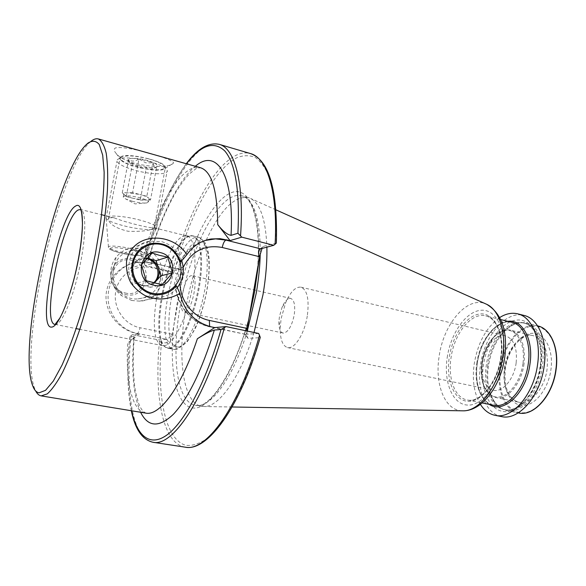 <?xml version="1.0" encoding="UTF-8"?>
<svg xmlns="http://www.w3.org/2000/svg" width="586" height="586" viewBox="0 0 586 586"><rect width="100%" height="100%" fill="white"/><g stroke="black" fill="none" stroke-linecap="round" stroke-linejoin="round"><path stroke-width="0.44" stroke-dasharray="2.93 2.2" d="M176.415 285.748L175.69 285.902L175.324 285.353L178.635 275.186L179.389 263.033L180.752 261.927M113.552 269.003C110.3 284.474 122.166 300.501 138.01 298.897C149.855 297.3 157.29 290.861 160.322 279.581C163.706 263.466 146.126 247.951 131.022 250.793C121.742 252.72 115.918 258.785 113.552 269.003M120.723 156.909C126.18 152.067 165.296 161.084 165.442 167.12L165.149 168.387L164.388 168.988C158.725 172.892 126.576 166.38 120.936 160.132L119.94 158.623L120.723 156.909M109.099 217.64L114.314 217.889C125.133 222.277 150.829 228.65 153.796 227.712L154.162 227.851L153.305 228.621C148.639 230.833 140.215 231.712 128.034 231.265C116.27 228.394 109.692 224.445 108.3 219.413L109.099 217.64M172.255 164.102L173.207 163.347C177.998 160.154 123.829 144.361 115.12 148.112C113.662 149.313 114.036 151.122 116.24 153.539C124.957 165.179 163.619 169.662 172.255 164.102M163.838 345.696C172.438 345.674 185.344 321.458 191.432 292.289C197.621 263.129 195.219 237.623 187.007 235.982L183.77 236.195C163.743 241.285 143.665 335.998 160.82 344.883L163.838 345.696M90.947 141.351L89.123 142.999C57.611 173.119 18.767 347.652 34.53 388.298L35.68 390.965M289.63 298.369L290.707 298.413C294.297 299.988 295.461 305.504 294.216 314.96C291.938 325.728 288.466 331.771 283.8 333.097L283.001 333.046C280.159 332.072 278.804 328.233 278.929 321.524L279.463 316.411L282.13 307.115C284.444 301.849 286.942 298.933 289.63 298.369M184.81 311.928C191.93 311.972 199.24 276.131 192.23 275.64L191.351 275.647C184.143 276.511 177.228 311.254 184.158 311.906L184.81 311.928M516.141 362.946C514.134 379.098 502.532 392.657 493.361 390.254C484.607 387.046 480.967 377.919 482.439 362.888C484.468 347.029 495.924 333.2 505.476 335.815C513.9 338.928 517.46 347.974 516.141 362.946M307.276 316.03C304.508 333.895 294.465 349.578 287.543 347.579C282.445 345.843 280.005 339.082 280.218 327.296L281.148 318.476L285.756 302.442C290.553 291.674 295.63 286.591 300.984 287.177C307.306 289.909 309.401 299.527 307.276 316.03M145.138 249.541C147.364 253.863 148.514 257.283 148.588 259.803C156.528 232.166 165.816 209.305 176.459 191.219C181.015 184.004 185.359 178.181 189.505 173.764L196.134 168.592L200.397 167.706C197.277 166.856 193.951 167.354 190.421 169.186C174.906 177.199 157.304 210.074 145.138 249.541L152.514 263.422L145.167 265.583L171.053 271.56L179.865 269.377C180.964 269.941 181.865 271.765 182.546 274.856L183.081 274.49L181.426 283.639L176.906 304.625L173.837 325.479L172.159 334.738L171.793 334.174C169.75 337.236 168.109 338.957 166.856 339.353L169.002 342.627C170.145 342.07 171.193 339.44 172.159 334.738M254.046 332.489C240.707 376.871 219.296 406.823 204.338 406.53L201.716 406.354C182.48 403.263 176.972 355.687 186.194 306.302C190.611 282.174 197.292 260.133 206.243 240.165M206.272 240.099C220.182 210.074 234.158 195.892 248.186 197.548L250.64 198.5C260.389 203.745 265.802 219.933 266.872 247.058M480.395 404.355C474.103 393.66 472.045 380.226 474.199 364.045C477.802 342.722 486.307 327.222 499.712 317.546M501.521 416.58C485.669 413.797 476.594 390.064 480.425 365.408C484.153 336.181 505.608 310.294 524.03 315.436M543.918 366.719C540.753 392.825 521.716 414.434 506.765 410.618C498.891 408.728 493.295 402.655 489.977 392.386C487.611 384.511 487.083 375.831 488.394 366.331C490.519 352.684 495.492 341.389 503.315 332.452C510.677 324.563 518.324 321.436 526.25 323.062C538.783 325.713 547.082 345.073 543.918 366.719M140.611 412.266C133.22 395.382 131.008 370.118 133.967 336.474L129.799 336.723L132.319 334.672L139.439 334.057L136.728 333.515C120.233 330.211 106.359 314.77 106.007 297.747C105.626 280.591 119.419 265.253 136.12 262.44L149.848 262.799L152.514 263.422M139.439 334.057L127.726 342.964C125.448 381.068 131.711 410.727 145.702 413.101M246.816 330.965L247.145 337.551L248.068 338.327L260.03 337.675C251.277 366.792 240.45 392.459 228.914 411.951C221.171 423.751 213.56 432.834 206.096 439.192C198.844 443.939 192.142 445.983 185.974 445.323C165.04 439.881 156.704 395.367 161.421 343.037L169.002 342.627M171.053 271.56L174.87 269.311L182.671 267.289L179.58 269.377L150.485 262.609L136.992 262.169C120.767 264.777 107.941 280.115 108.073 297.292C108.08 314.47 121.06 330.306 137.351 333.463L166.856 339.353L158.564 339.887L132.319 334.672M276.365 243.044L263.92 246.223L262.118 248.274M183.081 274.49C183.799 269.904 183.667 267.502 182.671 267.289M161.421 343.037L158.564 339.887M145.167 265.583L143.768 262.089L148.031 260.785C159.883 218.124 178.019 180.261 195.35 166.285M258.675 333.471L245.278 334.298L244.787 333.837L245.439 330.672M257.759 267.216C262.286 214.769 248.933 184.788 230.723 192.926C212.476 200.742 192.369 239.696 181.426 283.639L173.837 325.479C168.929 368.872 175.705 405.446 192.604 407.937C209.349 410.859 235.118 372.491 249.028 317.817M148.588 259.803L148.031 260.785M133.967 336.474L134.253 336.913C133.41 338.239 131.235 340.254 127.726 342.964M132.604 192.626L122.276 192.801L126.261 196.559L133.264 198.332C128.737 197.152 125.748 195.944 124.283 194.691L123.836 194.069C123.631 193.234 124.825 192.779 127.418 192.713L139.746 194.457L132.604 192.626L138.963 159.004L145.702 162.813L153.114 162.835C153.737 166.212 154.733 167.691 156.118 167.266L156.66 167.01C152.785 169.544 149.357 169.669 146.383 167.391L139.109 167.391L132.502 163.67L130.334 163.56L128.627 159.458C131.55 161.758 134.992 161.611 138.963 159.004M132.692 201.35L125.822 199.042L123.25 197.116C124.078 195.255 129.381 195.394 139.168 197.541C144.676 199.013 147.782 200.419 148.485 201.745L146.918 202.903C143.541 203.327 138.801 202.807 132.692 201.35M138.01 219.582C149.049 222.424 155.275 225.024 156.682 227.39L156.74 227.632C157.605 230.825 140.669 229.968 125.221 226.152C114.548 223.486 108.198 220.922 106.169 218.468L106.044 218.219C104.11 214.798 121.705 215.472 138.01 219.582M148.939 161.377C157.531 163.787 163.26 166.292 166.131 168.915L167.222 170.555C168.746 174.921 151.452 174.782 135.754 170.489C124.737 167.42 118.482 164.314 116.98 161.187L117.295 159.802C119.332 156.792 135.088 157.531 148.939 161.377M148.661 158.887C156.154 160.989 161.165 163.201 163.692 165.516C169.295 170.577 152.829 171.346 137.109 166.973C125.345 163.575 119.984 160.432 121.016 157.539C125.111 154.982 134.326 155.429 148.661 158.887M138.941 165.684C133.85 164.285 130.414 162.783 128.634 161.179C124.811 157.839 135.886 157.209 146.698 160.264C154.536 162.578 158.066 164.666 157.297 166.527C154.543 168.241 148.426 167.962 138.941 165.684M140.23 200.104L145.343 200.046L133.264 198.332L140.23 200.104L146.383 167.391M150.492 199.994L149.056 198.698C149.24 199.548 148.002 199.994 145.343 200.046L150.492 199.994L156.66 167.01M146.852 196.273L139.746 194.457C144.361 195.68 147.342 196.911 148.69 198.149L146.852 196.273L153.114 162.835M122.276 192.801L128.627 159.458M126.261 196.559L132.502 163.67M146.859 258.331L143.277 258.367L135.747 262.367C132.436 266.227 131.469 270.703 132.861 275.794C134.597 280.775 137.937 283.976 142.874 285.397L135.249 283.485L146.273 280.76M146.478 258.741L142.288 258.682C128.246 260.045 127.88 282.862 141.878 285.631L146.31 285.968L153.481 282.906M131.652 300.464L139.49 301.138C168.27 300.457 171.046 254.551 142.823 248.369L131.623 247.878C125.265 249.101 120.064 252.28 116.021 257.43C107.091 268.586 109.853 287.125 121.698 295.71L131.652 300.464M181.719 260.58C178.129 250.955 171.522 244.67 161.897 241.703L150.141 241.146C121.661 244.589 121.654 291.381 150.206 296.838L158.44 297.563C166.05 296.919 172.291 293.674 177.162 287.836M154.243 283.097L150.448 287.294L161.926 284.715M150.448 287.294L142.874 285.397L147.313 285.734L154.045 283.045M135.249 283.485L130.466 268.088L141.351 264.821M130.466 268.088L140.992 256.668L152.177 253.027M140.992 256.668L146.947 258.236M168.739 348.143C178.019 348.252 192.032 321.282 197.929 290.143C203.943 258.99 199.951 234.07 190.428 235.726L189.073 236.048C168.285 241.285 147.782 338.041 165.604 347.286L168.739 348.143M169.486 348.392C178.437 348.45 191.812 323.684 198.061 293.754C204.419 263.832 201.804 237.645 193.241 235.924L189.835 236.136C167.808 241.718 147.504 345.799 168.233 348.296L169.486 348.392M174.994 349.476C184.07 349.556 197.533 324.886 203.76 295.029C210.088 265.187 207.356 239.037 198.676 237.279L195.226 237.477C172.921 242.963 152.712 346.817 173.727 349.373L174.994 349.476M178.488 346.985C187.725 347.095 201.496 320.308 206.763 290.312C212.161 260.301 207.312 237.63 197.563 241.176C175.58 246.354 156.711 349.131 178.488 346.985M54.835 324.417L55.846 324.461C62.013 323.897 73.096 297.944 79.637 267.297C86.245 236.649 86.354 210.499 80.56 209.488L101.561 214.718M504.832 368.968C507.381 350.384 519.775 333.742 532.117 333.28C544.497 332.533 553.763 349.381 550.957 369.458C548.335 389.536 534.381 406.472 522.126 405.439C509.82 404.706 502.114 387.551 504.832 368.968M504.341 368.535C506.751 349.197 521.13 332.35 533.326 335.697C543.991 339.594 548.577 350.684 547.09 368.968C544.709 388.73 530.132 405.16 518.529 402.172C507.337 398.143 502.612 386.928 504.341 368.535M524.023 363.774C521.555 383.779 507.139 400.48 495.793 397.542C484.856 393.536 480.308 382.24 482.139 363.65C484.644 344.092 498.84 326.966 510.765 330.255C521.196 334.101 525.613 345.279 524.023 363.774M522.932 363.606C520.441 382.145 507.901 397.909 496.957 397.096C485.962 396.554 479.15 380.753 481.721 363.488C484.139 346.223 495.382 330.731 506.421 330.262C517.482 329.522 525.583 345.059 522.932 363.606M247.299 331.061C233.147 378.439 210.228 408.852 195.38 405.263C176.415 402.216 171.156 354.567 180.429 305.05C190.406 246.962 220.182 189.564 241.989 195.849C254.134 199.789 260.221 218.974 260.257 253.401M461.995 410.801C444.737 410.339 434.644 384.196 439.104 356.603C443.375 324.117 467.152 295.615 485.787 303.907M447.206 357.577C450.693 333.441 465.87 311.444 480.923 310.272C496.02 308.705 507.256 330.497 503.381 357.211C499.726 383.918 482.051 406.464 467.181 405.058C452.245 404.054 443.514 381.706 447.206 357.577M500.993 357.226C497.631 381.742 481.436 402.501 467.723 401.307C453.952 400.472 445.821 379.889 449.228 357.563C452.451 335.229 466.522 314.931 480.388 313.942C494.298 312.594 504.553 332.709 500.993 357.226M501.264 357.482C498.085 382.519 480.571 403.454 467.071 399.938C454.729 397.748 447.785 378.278 451.022 357.79C454.238 333.471 471.408 311.899 485.772 315.898C497.118 318.257 504.4 336.716 501.264 357.482M476.762 363.445C479.846 339.433 497.287 318.271 512.054 322.359C498.085 318.279 480.373 339.345 477.297 363.62C474.103 384.042 481.582 403.212 493.61 405.234C480.93 402.97 473.62 383.669 476.762 363.445M489.288 404.369C478.989 396.693 474.968 383.127 477.216 363.664C480.066 342.29 493.91 322.527 507.769 321.304M540.666 365.745C537.267 391.514 519.555 413.123 504.378 411.628C489.127 410.522 479.919 388.782 483.391 365.422C486.666 342.063 501.909 320.938 517.248 320.029C532.615 318.74 544.284 339.983 540.666 365.745M540.981 366.133C537.845 391.961 519.05 413.357 504.312 409.592C490.804 407.182 482.967 386.943 486.233 365.796C489.427 340.693 507.864 318.594 523.591 322.952C535.956 325.56 544.123 344.715 540.981 366.133M487.611 366.096C490.79 341.008 509.249 318.938 524.997 323.296C537.377 325.911 545.559 345.051 542.424 366.455C539.296 392.268 520.493 413.643 505.733 409.87C492.203 407.46 484.351 387.229 487.611 366.096M518.522 412.94C504.663 410.471 496.532 390.078 499.792 368.828C502.942 343.608 521.745 321.472 537.882 325.941M500.495 368.924C503.55 346.751 518.273 326.798 533.121 326.072C547.998 324.988 559.337 345.191 555.953 369.51C552.796 393.843 535.824 414.214 521.108 412.786C506.333 411.724 497.243 391.089 500.495 368.924M180.012 262.125C185.594 251.123 194.003 243.886 205.246 240.428M183.176 267.363L180.656 275.706L180.034 283.492M211.48 326.9L210.535 326.981C192.325 323.465 177.089 305.775 175.69 285.902M248.068 338.327L245.519 334.313L209.649 326.468M174.87 269.311C189.366 216.315 213.751 169.581 236.964 157.707C243.483 155.136 249.629 155.07 255.401 157.509C260.858 161.472 265.546 168.123 269.465 177.463C272.834 188.326 275.09 201.555 276.233 217.15L276.189 243.044M172.365 270.717C189.747 204.14 224.145 145.995 250.515 153.576M185.176 447.162C162.725 443.683 154.008 396.048 159.495 341.162M144.412 264.249C161.795 196.801 194.83 137.373 219.281 144.361M152.983 442.262C132.172 439.017 125.008 391.001 131.139 335.536M143.768 262.089C155.151 220.028 169.391 187.256 186.48 163.78M131.513 410.764C127.404 390.847 126.854 366.199 129.85 336.804M260.287 248.742L263.92 246.223M149.848 262.799L150.727 262.594C151.474 263.004 151.613 264.674 151.137 267.612L182.546 274.856M136.728 333.515L137.351 333.463C138.391 333.038 139.27 331.134 139.995 327.735C124.129 324.688 112.571 307.408 115.786 291.11C118.76 274.761 135.542 263.846 151.137 267.612M171.793 334.174L139.995 327.735M130.737 248.632C138.816 250.596 143.248 252.31 144.039 253.767C142.537 255.569 135.168 255.1 121.932 252.368C114.38 250.566 109.904 248.925 108.498 247.424C106.571 245.204 119.031 245.842 130.737 248.632M130.129 249.958C150.785 254.668 141.673 257.994 122.086 253.335C101.759 248.845 109.501 245.087 130.129 249.958M125.118 294.406C147.474 300.669 155.261 263.854 132.773 258.88C125.397 257.291 119.295 259.371 114.468 265.128C108.696 274.68 109.978 283.36 118.328 291.154L125.118 294.406M125.118 292.941C145.526 298.684 152.653 265.048 132.106 260.521C111.662 254.287 104.14 288.634 125.118 292.941M138.01 298.897L159.451 294.685M154.162 227.851L165.442 167.12M165.149 168.387L173.207 163.347M185.081 235.88L193.241 235.924L198.676 237.279C206.331 242.077 207.063 246.545 208.521 253.694C209.869 263.927 209.319 276.196 206.887 290.51C204.148 304.91 200.185 317.759 194.999 329.054L187.015 342.217L175.47 349.527L168.233 348.296L160.82 344.883M32.589 385.485L34.53 388.298M86.171 144.72L89.123 142.999M55.099 324.402L76.209 328.621M290.707 298.413L192.23 275.64M533.326 335.697C522.624 332.372 507.754 349.036 505.352 368.872C503.843 387.566 508.238 398.67 518.529 402.172L495.793 397.542C484.505 393.367 479.817 382.021 481.714 363.51C484.219 344.092 498.298 326.937 510.765 330.255L533.326 335.697M287.543 347.579L493.361 390.254M248.186 197.548L241.989 195.849C255.284 197.409 263.898 239.278 254.236 292.451C243.944 357.248 210.755 411.636 195.38 405.263L201.716 406.354M275.999 209.869L250.64 198.5M500.708 319.568L485.772 315.898C496.467 317.978 503.901 336.283 500.708 357.292C497.514 382.636 479.744 403.476 467.071 399.938L482.153 402.948M503.315 332.452C512.955 322.432 520.947 322.036 524.997 323.296L523.591 322.952C535.025 325.186 543.369 344.099 540.167 365.847C537.003 392.122 517.878 413.379 504.312 409.592L505.733 409.87C501.521 409.299 494.459 405.549 489.977 392.386M526.25 323.062L537.604 325.875M278.929 321.524L280.218 327.296M204.932 240.538C193.365 244.267 184.854 251.768 179.389 263.033M187.007 235.982L153.796 227.712M114.314 217.889L105.114 215.597M162.615 345.601L79.806 329.332M245.278 334.298L210.293 326.966C191.556 323.304 176.415 305.225 175.324 285.353M186.289 163.728C169.142 187.593 154.931 220.439 143.665 262.272M129.799 336.723C126.788 365.898 127.294 390.569 131.323 410.735M282.13 307.115L285.756 302.442M506.765 410.618L518.236 412.888M232.129 406.992L204.338 406.53M300.984 287.177L505.476 335.815M283.001 333.046L184.158 311.906M120.936 160.132L116.24 153.539M108.3 219.413L119.94 158.623M136.12 262.44L150.727 262.594L179.865 269.377M244.787 333.837L247.145 337.551M263.26 246.64L260.162 248.779M134.253 336.913C132.612 358.888 133.073 377.355 135.622 392.312L138.743 403.71L140.31 407.277L142.713 411.02L145.782 413.115M131.022 250.793L151.906 243.38M123.25 197.116L123.836 194.069M146.918 202.903L135.058 203.913L125.822 199.042M156.682 227.39L167.222 170.555M106.169 218.468L108.498 247.424C109.663 248.933 107.326 249.416 122.027 253.342C136.113 256.646 145.526 255.914 144.039 253.767L156.74 227.632M163.692 165.516L166.131 168.915M130.334 163.56L128.634 161.179M156.118 167.266L157.297 166.527M121.016 157.539L117.295 159.802M106.044 218.219L116.98 161.187M148.485 201.745L149.056 198.698M142.288 258.682L143.277 258.367M139.49 301.138L158.44 297.563M116.021 257.43L114.468 265.128C108.703 274.688 109.992 283.368 118.328 291.154L121.698 295.71M131.623 247.878L150.141 241.146M146.31 285.968L147.313 285.734"/><path stroke-width="0.88" d="M179.887 293.359C169.764 299.321 159.099 300.537 147.906 297.007C141.079 293.806 135.403 289.088 130.89 282.855C127.345 275.874 125.917 268.469 126.62 260.638C132.81 232.041 171.932 231.397 186.912 254.588L180.752 261.927C175.492 248.435 165.875 242.252 151.906 243.38C141.394 245.71 134.839 252.288 132.246 263.129C128.671 279.383 143.548 296.384 159.451 294.685C166.358 294.062 172.013 291.081 176.415 285.748L179.887 293.359C184.209 311.334 194.742 322.512 211.48 326.9L214.718 327.574L226.13 326.592L221.032 329.515L214.351 330.043C201.95 370.213 188.289 398.29 173.375 414.28C158.96 427.868 148.038 427.194 140.611 412.266M87.944 143.116L86.171 144.72C55.545 174.057 17.287 345.93 32.589 385.485C34.193 389.932 36.354 392.378 39.072 392.825L45.532 390.342L53.319 381.076L62.035 365.1C68.174 351.285 74.232 334.884 80.223 315.891C85.981 295.857 91.042 275.164 95.393 253.819L100.484 223.076C102.88 203.701 104.103 186.773 104.154 172.284L102.689 155.136L99.276 144.544C96.148 140.743 92.368 140.259 87.944 143.116M35.68 390.965C37.167 393.858 38.991 395.491 41.159 395.88L47.261 393.895C51.905 389.778 56.996 382.629 62.548 372.447C68.254 360.58 73.983 346.282 79.74 329.53C85.358 311.693 90.493 292.817 95.144 272.9C101.686 242.23 105.788 214.571 107.443 189.937C108.007 175.038 107.597 162.835 106.22 153.32C104.33 145.533 101.7 140.743 98.338 138.941C96.119 138.347 93.657 139.153 90.947 141.351M262.118 248.274L259.664 256.17L254.492 292.268L249.028 317.817L246.816 330.965M266.872 247.058C267.194 261.598 265.89 277.493 262.982 294.729L254.046 332.489M499.712 317.546C505.769 313.693 511.746 312.455 517.65 313.832C531.854 316.865 541.288 339.162 537.604 364.272C533.897 394.598 512.032 419.649 495.06 415.328C489.127 414.075 484.241 410.42 480.395 404.355M517.65 313.832L524.03 315.436C538.329 318.498 547.859 340.744 544.204 365.767C540.534 395.99 518.603 420.924 501.521 416.58L495.06 415.328M145.702 413.101L145.863 413.13C159.648 416.148 181.294 387.324 197.372 338.745L214.718 327.574M195.35 166.285C216.293 147.972 234.327 173.485 231.052 235.352L237.931 233.25L241.784 237.154L230.056 240.604L220.094 238.67L211.202 238.971C201.188 240.634 193.087 245.842 186.912 254.588M230.056 240.604L217.714 224.614C217.377 190.164 211.605 171.193 200.397 167.706L98.338 138.941M241.784 237.154L273.757 245.3L276.365 243.044M259.569 335.133C239.835 406.288 206.104 452.216 185.176 447.162C207.547 451.989 240.458 406.918 260.279 337.331L258.675 333.471L226.13 326.592M257.759 267.216L249.028 317.817M273.757 245.3L259.708 249.094C258.646 250.61 258.426 253.115 259.041 256.602L222.24 247.49C223.105 243.417 224.321 240.949 225.903 240.099L260.287 248.742M231.052 235.352C227.221 234.671 222.775 231.089 217.714 224.614M197.372 338.745C204.463 334.21 210.118 331.31 214.351 330.043M245.439 330.672L246.662 328.343L247.094 329.024M146.947 258.236L148.573 258.66L146.859 258.331M153.481 282.906C161.677 276.402 157.956 261.261 147.569 258.975L146.478 258.741M177.162 287.836C183.286 279.712 184.802 270.622 181.719 260.58M152.001 293.147C164.717 296.377 177.976 287.763 180.547 274.944C183.301 262.169 174.848 248.09 162.256 244.758C149.708 241.227 135.974 249.548 133.242 262.675C130.319 275.75 139.248 290.114 152.001 293.147M152.177 253.027L141.351 264.821L146.273 280.76L161.926 284.715L172.555 272.915L167.735 257.159L159.319 255.306L152.177 253.027M160.579 252.661C140.332 246.34 132.919 280.76 153.693 285.155C173.91 290.986 180.935 257.276 160.579 252.661M156.103 260.645L158.447 268.263C156.755 263.334 153.466 260.133 148.573 258.66L156.103 260.645L167.735 257.159M160.784 275.867L155.627 281.566C158.872 277.713 159.81 273.281 158.447 268.263L160.784 275.867L172.555 272.915M154.045 283.045L155.627 281.566L154.243 283.097M75.631 206.038C58.776 214.403 35.746 330.651 51.942 327.047C58.761 326.622 71.543 295.11 78.202 260.521C84.963 225.896 83.256 200.895 75.631 206.038M55.099 324.402L59.735 318.257C64.365 310.082 70.437 293.476 75.015 274.856C79.637 255.122 82.113 238.004 82.458 223.493C82.135 216.022 81.622 211.59 80.927 210.184L80.56 209.488L78.209 209.971C62.702 217.26 41.057 322.447 54.835 324.417M260.257 253.401C259.986 265.876 258.653 279.134 256.25 293.183L247.299 331.061M485.787 303.907L486.82 304.368C499.14 309.921 506.377 331.896 502.781 356.083C498.964 385.654 479.56 411.409 463.13 410.823L461.995 410.801M500.708 319.568L512.054 322.359C523.708 324.805 531.326 343.103 528.294 363.584C525.254 388.276 507.491 408.808 493.61 405.234L482.153 402.948M507.769 321.304C522.302 319.04 533.692 339.353 529.993 363.825C526.521 392.854 503.601 414.448 489.288 404.369M537.882 325.941C550.554 328.629 559.007 347.916 555.887 369.422C552.788 395.367 533.641 416.785 518.522 412.94C533.875 416.793 552.994 395.374 556.085 369.488C559.191 348.025 550.745 328.702 537.882 325.941L537.604 325.875M205.246 240.428L215.611 238.883L225.903 240.099L226.877 239.806M222.24 247.49C204.756 244.355 191.739 250.976 183.176 267.363M180.034 283.492C180.144 300.992 193.241 317.282 209.327 320.41L246.662 328.343M209.649 326.468L209.327 320.41M240.575 235.491C244.303 182.312 234.598 148.177 219.281 144.361L250.515 153.576C267.018 157.759 278.057 191.812 275.09 244.303M224.416 327.735C204.668 400.157 172.343 447.125 152.983 442.262L185.176 447.162M186.48 163.78C201.027 144.925 213.795 140.647 224.782 150.954C235.499 163.589 239.879 191.021 237.931 233.25M221.032 329.515C206.499 380.812 185.344 420.836 167.852 434.307C150.302 447.711 137.205 436.497 131.513 410.764M259.664 256.17L259.041 256.602M232.129 406.992L463.13 410.823C482.468 410.991 500.993 385.42 504.81 356.874C507.762 331.046 501.763 313.539 486.82 304.368L275.999 209.869M211.202 238.971L204.932 240.538M105.114 215.597L101.561 214.718M145.782 413.115L41.159 395.88M79.806 329.332L76.209 328.621M250.515 153.576C269.135 160.183 277.749 190.04 276.358 243.146M219.281 144.361C208.601 142.068 197.599 148.522 186.289 163.728M131.323 410.735C135.11 429.304 142.332 439.815 152.983 442.262M260.162 248.779L259.708 249.094"/></g></svg>
